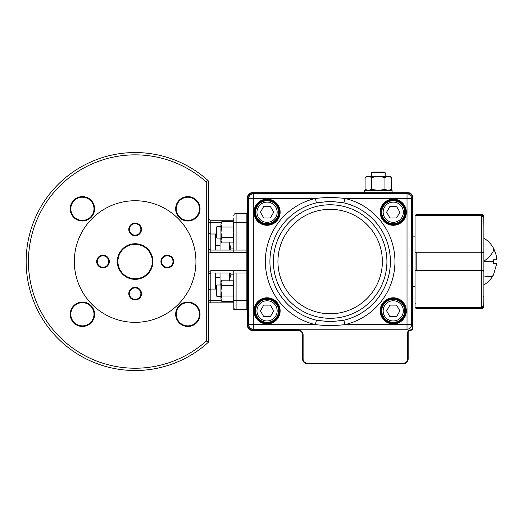<?xml version="1.0" encoding="UTF-8"?>
<svg xmlns="http://www.w3.org/2000/svg" width="523" height="523" viewBox="0 0 523 523"><rect width="100%" height="100%" fill="white"/><g stroke="black" fill="none" stroke-linecap="round" stroke-linejoin="round"><path stroke-width="0.78" d="M216.352 237.05L216.94 238.07L216.352 237.05L216.352 227.623L216.94 226.603L216.94 238.07L220.941 238.07M220.941 240.286C220.941 241.907 220.941 241.907 220.941 240.286C220.941 241.907 220.941 241.907 220.941 240.286L221.765 237.638L220.941 232.336L220.941 240.286L221.765 242.934L232.977 242.934L233.794 240.286L232.97 237.638L233.794 232.336L232.97 227.041L233.794 224.387L232.97 221.739L221.765 221.739L220.954 223.164M221.765 237.638L232.97 237.638M221.765 227.041L220.941 224.387L220.941 232.336L221.765 227.041L232.97 227.041M220.941 224.387C220.941 222.765 220.941 222.765 220.941 224.387C220.941 222.765 220.941 222.765 220.941 224.387L221.765 221.739M216.94 296.476L216.352 295.456L216.352 286.029L216.94 285.009L216.94 296.476L220.941 296.476M220.941 298.692C220.941 300.313 220.941 300.313 220.941 298.692C220.941 300.313 220.941 300.313 220.941 298.692L221.765 296.044L220.941 290.742L220.941 298.692L221.765 301.34L232.977 301.34L233.794 298.692L232.97 296.044L233.794 290.742L232.97 285.44L233.794 282.793L232.97 280.145L221.765 280.145L220.954 281.57M221.765 296.044L232.97 296.044M221.765 285.44L220.941 282.793L220.941 290.742L221.765 285.44L232.97 285.44M220.941 282.793C220.941 281.171 220.941 281.171 220.941 282.793C220.941 281.171 220.941 281.171 220.941 282.793L221.765 280.145M267.057 322.338A11.473 11.473 0 0 1 255.59 310.871A11.473 11.473 0 0 1 267.057 299.398A11.473 11.473 0 0 1 278.53 310.871A11.473 11.473 0 0 1 267.057 322.338A11.473 11.473 0 0 0 278.53 310.871A11.473 11.473 0 0 0 267.057 299.398M260.408 310.871L263.736 305.112L270.384 305.112L273.712 310.871L270.384 316.624L263.736 316.624L260.408 310.871M267.057 200.74A11.473 11.473 0 0 0 255.59 212.207A11.473 11.473 0 0 0 267.057 223.681A11.473 11.473 0 0 0 278.53 212.207A11.473 11.473 0 0 0 267.057 200.74A11.473 11.473 0 0 1 278.53 212.207A11.473 11.473 0 0 1 267.057 223.681M260.408 212.207L263.736 217.967L270.384 217.967L273.712 212.207L270.384 206.448L263.736 206.448L260.408 212.207M393.25 200.74A11.473 11.473 0 0 1 404.724 212.207A11.473 11.473 0 0 1 393.25 223.681A11.473 11.473 0 0 1 381.777 212.207A11.473 11.473 0 0 1 393.25 200.74A11.473 11.473 0 0 0 381.777 212.207A11.473 11.473 0 0 0 393.25 223.681M399.899 212.207L396.578 217.967L389.929 217.967L386.602 212.207L389.929 206.448L396.578 206.448L399.899 212.207M393.25 322.338A11.473 11.473 0 0 0 404.724 310.871A11.473 11.473 0 0 0 393.25 299.398A11.473 11.473 0 0 0 381.777 310.871A11.473 11.473 0 0 0 393.25 322.338A11.473 11.473 0 0 1 381.777 310.871A11.473 11.473 0 0 1 393.25 299.398M399.899 310.871L396.578 305.112L389.929 305.112L386.602 310.871L389.929 316.624L396.578 316.624L399.899 310.871M371.454 172.793L372.729 172.06L383.947 172.06L385.222 172.793L371.454 172.793L371.454 176.414M388.275 176.414L391.583 177.441L388.275 176.414L384.961 177.441L384.961 189.385L388.275 190.411L391.583 189.385L391.583 177.441L389.812 176.414L378.338 176.414L384.961 177.441M389.812 190.411L391.583 189.385L388.275 190.411M371.716 177.441L378.338 176.414L368.401 176.414L365.093 177.441L365.093 189.385L368.401 190.411L371.716 189.385L371.716 177.441L368.401 176.414L366.865 176.414L365.093 177.441L366.865 176.414M371.716 189.385L378.338 190.411L384.961 189.385M493.516 248.333L493.607 248.497A27.477 7.76 150.5 0 1 483.88 261.317L483.88 296.181M493.568 248.432L494.771 250.929M494.876 251.184L495.771 253.747M495.863 254.054L496.471 256.682M496.497 256.826L496.85 259.82L495.817 253.89L493.607 248.497M493.516 259.82L493.516 261.539L493.516 259.82L496.85 259.82M483.88 251.275L483.88 249.576M483.88 269.149L483.88 268.26M493.516 274.745L496.85 263.259L493.516 263.259L493.516 261.539L483.88 261.539M483.88 244.934L483.88 242.064M493.516 263.259L496.843 263.37M415.046 215.653L416.197 214.502L481.585 214.502C482.278 214.025 483.043 214.79 483.88 216.797L483.88 217.738L483.88 216.797M483.88 217.738L483.88 226.433L483.71 216.842L482.481 215.554L481.585 215.365L481.585 214.502M483.71 216.842L482.481 215.554L481.585 215.365L415.046 215.43L415.046 252.249L481.585 252.249L415.046 252.249M415.046 270.875L415.046 252.563A0.458 0.458 0 0 1 415.177 252.249M483.71 252.053A0.458 0.458 0 0 1 483.88 252.406L483.88 270.666A0.458 0.458 180 0 1 483.71 271.025M483.88 271.803L483.88 272.32M415.177 270.829A0.458 0.458 180 0 1 415.046 270.515L483.88 270.666M483.88 250.478L483.88 252.406L481.585 252.57L481.585 270.829L415.046 270.829L415.046 307.648L481.585 307.714L483.219 307.001L483.88 305.34L483.88 306.282L483.88 296.646L483.71 306.23L482.481 307.524L481.585 307.714L416.197 307.714L416.197 308.577L481.585 308.577L481.585 307.714M415.046 307.426L416.197 308.577M483.88 250.752L483.88 248.517M483.88 217.843L483.88 251.936L481.585 252.249L481.585 215.43L483.88 217.843L483.88 247.771M483.88 271.143L483.88 305.236L481.585 307.648L481.585 270.829L483.88 271.143M364.57 192.706L364.57 190.411L392.106 190.411L392.106 192.706M408.162 193.196L408.162 192.706A4.589 4.589 0 0 1 412.752 197.295L412.752 328.078A2.295 2.295 0 0 1 410.457 330.373A2.295 2.295 0 0 0 408.162 332.667L408.162 359.053A4.589 4.589 0 0 1 403.579 363.642L307.21 363.642A4.589 4.589 0 0 1 302.621 359.053L302.621 334.962A4.589 4.589 0 0 0 298.032 330.373L252.145 330.373A4.589 4.589 0 0 1 247.556 325.783L247.556 197.295A4.589 4.589 0 0 1 252.145 192.706L408.162 192.706A4.589 4.589 0 0 1 412.752 197.295L412.261 197.295A4.099 4.099 0 0 0 408.162 193.196L252.145 193.196A4.099 4.099 0 0 0 248.046 197.295L248.046 325.783A4.099 4.099 0 0 0 252.145 329.882L298.032 329.882A5.08 5.08 0 0 1 303.111 334.962L303.111 359.053A4.099 4.099 0 0 0 307.21 363.152L403.579 363.152A4.099 4.099 0 0 0 407.672 359.053L407.672 332.667A2.785 2.785 0 0 1 410.457 329.882A1.804 1.804 0 0 0 412.261 328.078L412.261 197.295M415.046 236.873L412.752 236.873M415.046 286.205L412.752 286.205M267.057 323.489A12.617 12.617 0 0 0 279.681 310.871A12.617 12.617 0 0 0 267.057 298.247A12.617 12.617 0 0 0 254.44 310.871A12.617 12.617 0 0 0 267.057 323.489A12.617 12.617 0 0 1 254.44 310.871A12.617 12.617 0 0 1 267.057 298.247M267.057 224.831A12.617 12.617 0 0 0 279.681 212.207A12.617 12.617 0 0 0 267.057 199.59A12.617 12.617 0 0 0 254.44 212.207A12.617 12.617 0 0 0 267.057 224.831A12.617 12.617 0 0 1 254.44 212.207A12.617 12.617 0 0 1 267.057 199.59M393.25 224.831A12.617 12.617 0 0 0 405.868 212.207A12.617 12.617 0 0 0 393.25 199.59A12.617 12.617 0 0 0 380.633 212.207A12.617 12.617 0 0 0 393.25 224.831A12.617 12.617 0 0 1 380.633 212.207A12.617 12.617 0 0 1 393.25 199.59M393.25 323.489A12.617 12.617 0 0 0 405.868 310.871A12.617 12.617 0 0 0 393.25 298.247A12.617 12.617 0 0 0 380.633 310.871A12.617 12.617 0 0 0 393.25 323.489A12.617 12.617 0 0 1 380.633 310.871A12.617 12.617 0 0 1 393.25 298.247M330.157 321.815L343.886 320.207L344.925 324.633C335.066 325.783 325.228 325.783 315.389 324.633L316.428 320.207L330.157 321.815M343.886 320.207A60.256 60.256 0 0 0 343.886 202.872L330.157 201.263L316.428 202.872A60.256 60.256 0 0 0 316.428 320.207M407.018 329.222L253.295 329.222A4.589 4.589 0 0 1 248.706 324.633L248.706 198.446A4.589 4.589 0 0 1 253.295 193.856L407.018 193.856A4.589 4.589 0 0 1 411.608 198.446L411.608 324.633A4.589 4.589 0 0 1 407.018 329.222L407.018 198.446L344.925 198.446A64.8 64.8 0 0 1 344.925 324.633L411.608 324.633A4.589 4.589 0 0 1 407.018 329.222M316.428 202.872L315.389 198.446L253.295 198.446L253.295 324.633L315.389 324.633A64.8 64.8 0 0 1 315.389 198.446C325.241 197.295 335.086 197.295 344.925 198.446L343.886 202.872M117.923 261.539A17.207 17.207 0 0 0 135.13 278.746A17.207 17.207 0 0 0 152.343 261.539A17.207 17.207 0 0 0 135.13 244.333A17.207 17.207 0 0 0 117.923 261.539M135.13 287.323A6.335 6.335 0 0 1 141.472 293.658A6.335 6.335 0 0 1 135.13 299.999A6.335 6.335 0 0 1 128.795 293.658A6.335 6.335 0 0 1 135.13 287.323M135.13 299.398A5.733 5.733 0 0 0 140.87 293.658A5.733 5.733 0 0 0 135.13 287.925A5.733 5.733 0 0 0 129.397 293.658A5.733 5.733 0 0 0 135.13 299.398M152.938 261.539A17.808 17.808 0 0 1 135.13 279.347A17.808 17.808 0 0 1 117.322 261.539A17.808 17.808 0 0 1 135.13 243.731A17.808 17.808 0 0 1 152.938 261.539M135.13 223.079A6.335 6.335 0 0 1 141.472 229.42A6.335 6.335 0 0 1 135.13 235.755A6.335 6.335 0 0 1 128.795 229.42A6.335 6.335 0 0 1 135.13 223.079M135.13 235.154A5.733 5.733 0 0 0 140.87 229.42A5.733 5.733 0 0 0 135.13 223.681A5.733 5.733 0 0 0 129.397 229.42A5.733 5.733 0 0 0 135.13 235.154M167.255 255.204A6.335 6.335 0 0 1 173.59 261.539A6.335 6.335 0 0 1 167.255 267.874A6.335 6.335 0 0 1 160.921 261.539A6.335 6.335 0 0 1 167.255 255.204M167.255 267.273A5.733 5.733 0 0 0 172.989 261.539A5.733 5.733 0 0 0 167.255 255.806A5.733 5.733 0 0 0 161.515 261.539A5.733 5.733 0 0 0 167.255 267.273M103.011 255.204A6.335 6.335 0 0 1 109.346 261.539A6.335 6.335 0 0 1 103.011 267.874A6.335 6.335 0 0 1 96.677 261.539A6.335 6.335 0 0 1 103.011 255.204M103.011 267.273A5.733 5.733 0 0 0 108.745 261.539A5.733 5.733 0 0 0 103.011 255.806A5.733 5.733 0 0 0 97.278 261.539A5.733 5.733 0 0 0 103.011 267.273M82.405 302.072A12.192 12.192 0 0 1 94.598 314.264A12.192 12.192 0 0 1 82.405 326.463A12.192 12.192 0 0 1 70.213 314.264A12.192 12.192 0 0 1 82.405 302.072M82.405 325.862A11.591 11.591 0 0 0 93.996 314.264A11.591 11.591 0 0 0 82.405 302.673A11.591 11.591 0 0 0 70.814 314.264A11.591 11.591 0 0 0 82.405 325.862M187.862 196.615A12.192 12.192 0 0 1 200.054 208.814A12.192 12.192 0 0 1 187.862 221.007A12.192 12.192 0 0 1 175.663 208.814A12.192 12.192 0 0 1 187.862 196.615M187.862 220.405A11.591 11.591 0 0 0 199.453 208.814A11.591 11.591 0 0 0 187.862 197.217A11.591 11.591 0 0 0 176.264 208.814A11.591 11.591 0 0 0 187.862 220.405M175.663 314.264A12.192 12.192 0 0 1 187.862 302.072A12.192 12.192 0 0 1 200.054 314.264A12.192 12.192 0 0 1 187.862 326.463A12.192 12.192 0 0 1 175.663 314.264M199.453 314.264A11.591 11.591 0 0 0 187.862 302.673A11.591 11.591 0 0 0 176.264 314.264A11.591 11.591 0 0 0 187.862 325.862A11.591 11.591 0 0 0 199.453 314.264M70.213 208.814A12.192 12.192 0 0 1 82.405 196.615A12.192 12.192 0 0 1 94.598 208.814A12.192 12.192 0 0 1 82.405 221.007A12.192 12.192 0 0 1 70.213 208.814M93.996 208.814A11.591 11.591 0 0 0 82.405 197.217A11.591 11.591 0 0 0 70.814 208.814A11.591 11.591 0 0 0 82.405 220.405A11.591 11.591 0 0 0 93.996 208.814M208.553 302.837L208.553 300.542L208.553 302.837L233.794 302.837L233.794 309.721L246.863 309.721L246.863 213.358L247.556 214.051M233.794 217.947L233.794 250.066L246.863 250.066L247.556 249.373M247.556 300.542L236.089 300.542L236.089 273.013L246.863 273.013L247.556 273.706M246.863 309.721L247.556 309.028M209.226 273.686A2.295 2.295 0 0 1 210.847 273.013L209.226 273.686A2.295 2.295 0 0 0 208.553 275.307L208.553 342.081L206.258 341.061A106.692 106.692 0 0 1 28.445 262.043A106.692 106.692 0 0 1 206.258 182.017L207.788 180.304A2.295 2.295 0 0 1 208.553 182.017L208.553 251.746L208.553 182.017L206.258 182.017L206.258 341.061M215.437 277.602L220.026 277.602M220.026 245.477L215.437 245.477M220.026 238.07L220.026 250.066M220.026 273.013L220.026 285.009M229.349 242.934L229.349 250.066M229.349 273.013L229.349 280.145M229.349 242.613L230.924 248.922L230.669 250.066M230.669 273.013L230.924 274.157L229.349 280.465M233.794 274.157L230.924 274.157M233.794 248.922L230.924 248.922M236.089 273.013L233.794 273.013L233.794 307.426A2.295 2.295 0 0 0 234.461 309.047A2.295 2.295 0 0 1 233.794 307.426M208.553 275.307L208.553 300.542L208.553 290.559L209.226 289.513L210.847 289.069L209.226 289.513L208.553 290.559L208.553 278.746M247.556 270.718L233.794 270.718L233.794 273.013L210.847 273.013L210.847 270.718L208.553 271.332L208.553 251.746A4.589 4.589 0 0 0 210.847 252.361L247.556 252.361M233.794 252.361L233.794 250.066L210.847 250.066A2.295 2.295 0 0 1 208.553 247.771L208.553 251.746M233.794 220.242L233.794 219.568L233.794 220.242L210.847 220.242L209.226 219.568L210.847 220.242L209.226 219.568L208.553 217.947L208.553 247.771M246.863 213.358L236.089 213.358A2.295 2.295 0 0 0 233.794 215.653A2.295 2.295 0 0 1 234.461 214.031M215.437 250.066L215.437 234.003L216.352 234.003M221.301 300.542L210.847 300.542L210.847 289.069L216.352 289.069M233.794 303.51L233.794 302.837M236.089 309.721A2.295 2.295 0 0 1 234.461 309.047A2.295 2.295 0 0 0 236.089 309.721L236.089 300.542L233.435 300.542M215.437 289.069L215.437 273.013M209.174 273.738L208.703 274.483M207.788 180.304A2.295 2.295 0 0 1 208.35 181.082A2.295 2.295 0 0 0 207.788 180.304A108.987 108.987 0 0 0 26.15 262.056A108.987 108.987 0 0 0 208.553 342.081L208.553 271.332M208.553 342.081L207.879 341.781L208.553 342.081L208.553 322.148M74.331 261.539A60.799 60.799 0 0 0 135.13 322.338A60.799 60.799 0 0 0 195.935 261.539A60.799 60.799 0 0 0 135.13 200.74A60.799 60.799 0 0 0 74.331 261.539M208.553 200.93L208.553 182.017M208.723 248.634L209.226 249.393L210.847 250.066L210.847 234.003L215.437 234.003M209.226 219.568L208.553 217.947L209.226 219.568L210.847 220.242L210.847 234.003L209.226 233.559L208.553 232.519M267.057 300.771A10.094 10.094 0 0 0 256.963 310.871A10.094 10.094 0 0 0 267.057 320.965A10.094 10.094 0 0 0 277.157 310.871A10.094 10.094 0 0 0 267.057 300.771M267.057 222.308A10.094 10.094 0 0 1 256.963 212.207A10.094 10.094 0 0 1 267.057 202.113A10.094 10.094 0 0 1 277.157 212.207A10.094 10.094 0 0 1 267.057 222.308M393.25 222.308A10.094 10.094 0 0 0 403.344 212.207A10.094 10.094 0 0 0 393.25 202.113A10.094 10.094 0 0 0 383.156 212.207A10.094 10.094 0 0 0 393.25 222.308M393.25 300.771A10.094 10.094 0 0 1 403.344 310.871A10.094 10.094 0 0 1 393.25 320.965A10.094 10.094 0 0 1 383.156 310.871A10.094 10.094 0 0 1 393.25 300.771M483.88 284.943A27.477 27.477 0 0 0 493.405 275.052A27.477 7.76 -150.5 0 1 483.88 275.915M416.197 214.502L416.197 215.365L481.585 215.365M416.197 252.249L416.197 270.829M415.046 303.758L415.504 303.817M483.422 296.704L483.88 296.646M407.672 359.053L408.162 359.053A4.589 4.589 0 0 1 403.579 363.642L403.579 363.152M412.261 328.078L412.752 328.078A2.295 2.295 0 0 1 410.457 330.373A2.295 2.295 0 0 0 408.162 332.667L407.672 332.667M248.046 197.295L247.556 197.295A4.589 4.589 0 0 1 252.145 192.706L252.145 193.196M252.145 329.882L252.145 330.373A4.589 4.589 0 0 1 247.556 325.783L248.046 325.783M303.111 334.962L302.621 334.962A4.589 4.589 0 0 0 298.032 330.373L298.032 329.882M307.21 363.152L307.21 363.642A4.589 4.589 0 0 1 302.621 359.053L303.111 359.053M410.457 330.373L410.457 329.882M393.25 298.705A12.16 12.16 0 0 0 381.09 310.871A12.16 12.16 0 0 0 393.25 323.031A12.16 12.16 0 0 0 405.41 310.871A12.16 12.16 0 0 0 393.25 298.705M267.057 200.048A12.16 12.16 0 0 0 254.897 212.207A12.16 12.16 0 0 0 267.057 224.367A12.16 12.16 0 0 0 279.223 212.207A12.16 12.16 0 0 0 267.057 200.048M267.057 298.705A12.16 12.16 0 0 0 254.897 310.871A12.16 12.16 0 0 0 267.057 323.031A12.16 12.16 0 0 0 279.223 310.871A12.16 12.16 0 0 0 267.057 298.705M267.057 297.79A13.075 13.075 0 0 1 280.138 310.871A13.075 13.075 0 0 1 267.057 323.946A13.075 13.075 0 0 1 253.982 310.871A13.075 13.075 0 0 1 267.057 297.79M267.057 199.132A13.075 13.075 0 0 1 280.138 212.207A13.075 13.075 0 0 1 267.057 225.289A13.075 13.075 0 0 1 253.982 212.207A13.075 13.075 0 0 1 267.057 199.132M393.25 200.048A12.16 12.16 0 0 0 381.09 212.207A12.16 12.16 0 0 0 393.25 224.367A12.16 12.16 0 0 0 405.41 212.207A12.16 12.16 0 0 0 393.25 200.048M393.25 199.132A13.075 13.075 0 0 1 406.332 212.207A13.075 13.075 0 0 1 393.25 225.289A13.075 13.075 0 0 1 380.175 212.207A13.075 13.075 0 0 1 393.25 199.132M393.25 297.79A13.075 13.075 0 0 1 406.332 310.871A13.075 13.075 0 0 1 393.25 323.946A13.075 13.075 0 0 1 380.175 310.871A13.075 13.075 0 0 1 393.25 297.79M330.157 318.298A56.759 56.759 0 0 0 386.915 261.539A56.759 56.759 0 0 0 330.157 204.781A56.759 56.759 0 0 0 273.398 261.539A56.759 56.759 0 0 0 330.157 318.298M330.157 313.754A52.215 52.215 0 0 0 382.372 261.539A52.215 52.215 0 0 0 330.157 209.324A52.215 52.215 0 0 0 277.942 261.539A52.215 52.215 0 0 0 330.157 313.754M248.706 198.446A4.589 4.589 0 0 1 253.295 193.856L253.295 198.446L248.706 198.446M253.295 329.222A4.589 4.589 0 0 1 248.706 324.633L253.295 324.633L253.295 329.222M407.018 193.856A4.589 4.589 0 0 1 411.608 198.446L407.018 198.446L407.018 193.856M236.089 250.066L236.089 222.536L247.556 222.536M233.794 270.718L210.847 270.718M210.847 252.361L210.847 250.066M233.435 222.536L236.089 222.536L236.089 213.358M210.847 302.837L210.847 300.542L208.553 300.542M210.847 289.069L210.847 273.013M208.553 222.536L221.301 222.536M220.941 226.603L216.94 226.603M232.983 221.739L233.781 223.164M232.983 242.94L233.781 241.508M221.752 242.94L220.954 241.508M220.941 285.009L216.94 285.009M232.983 280.145L233.781 281.57M232.983 301.346L233.781 299.914M221.752 301.346L220.954 299.914M385.222 176.414L385.222 172.793M366.865 190.411L365.093 189.385L366.865 190.411M493.405 248.026A27.477 27.477 0 0 0 483.88 238.135M481.585 308.577C482.278 309.054 483.043 308.289 483.88 306.282"/></g></svg>

